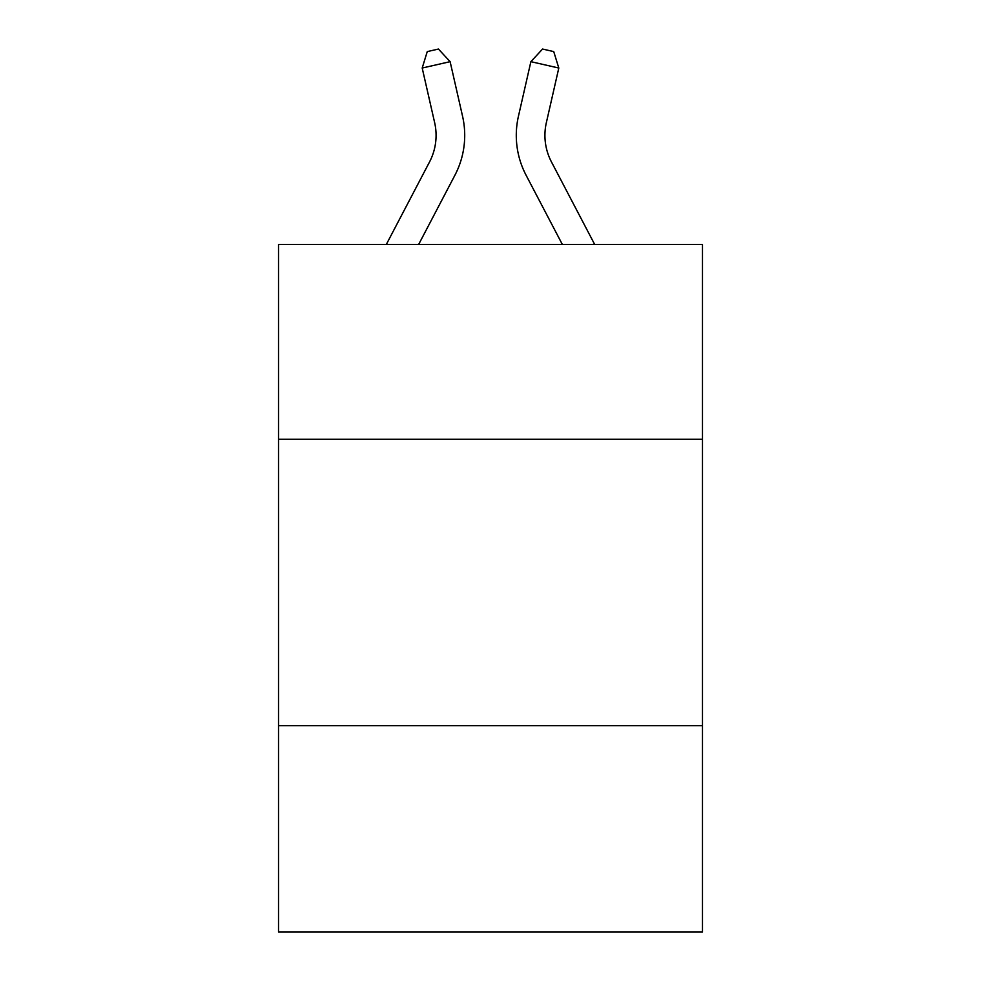 <?xml version="1.0" encoding="UTF-8"?>
<svg xmlns="http://www.w3.org/2000/svg" width="981" height="981" viewBox="0 0 981 981"><rect width="100%" height="100%" fill="white"/><g stroke="black" fill="none" stroke-linecap="round" stroke-linejoin="round"><path stroke-width="1.47" d="M702.482 439.243L702.482 244.453L278.518 244.453L278.518 439.243L702.482 439.243L702.482 931.95L278.518 931.95L278.518 439.243M702.482 725.695L278.518 725.695M386.318 244.453L429.531 161.951A57.29 57.29 0 0 0 434.644 122.637L422.198 68.032L450.12 61.668L462.566 116.273A85.936 85.936 0 0 1 454.902 175.243L418.654 244.453M594.682 244.453L551.469 161.951A57.29 57.29 0 0 1 546.356 122.637L558.802 68.032L530.88 61.668L518.434 116.273A85.936 85.936 0 0 0 526.098 175.243L562.346 244.453M551.469 161.951A57.29 57.29 0 0 1 546.356 122.637A57.29 57.29 0 0 0 551.469 161.951A57.29 57.29 0 0 1 546.356 122.637A57.29 57.29 0 0 0 551.469 161.951A57.29 57.29 0 0 1 546.356 122.637A57.29 57.29 0 0 0 551.469 161.951A57.29 57.29 0 0 1 546.356 122.637A57.29 57.29 0 0 0 551.469 161.951A57.29 57.29 0 0 1 546.356 122.637A57.29 57.29 0 0 0 551.469 161.951A57.29 57.29 0 0 1 546.356 122.637A57.29 57.29 0 0 0 551.469 161.951A57.29 57.29 0 0 1 546.356 122.637A57.29 57.29 0 0 0 551.469 161.951A57.29 57.29 0 0 1 546.356 122.637A57.29 57.29 0 0 0 551.469 161.951M530.88 61.668L518.434 116.273L530.88 61.668L518.434 116.273L530.88 61.668L518.434 116.273L530.88 61.668L518.434 116.273L530.88 61.668L518.434 116.273L530.88 61.668L518.434 116.273L530.88 61.668L518.434 116.273L530.88 61.668L518.434 116.273L530.88 61.668L542.567 49.05L553.738 51.601L558.802 68.032M429.531 161.951A57.29 57.29 0 0 0 434.644 122.637A57.29 57.29 0 0 1 429.531 161.951M422.198 68.032L427.262 51.601L438.433 49.05L450.12 61.668"/></g></svg>
